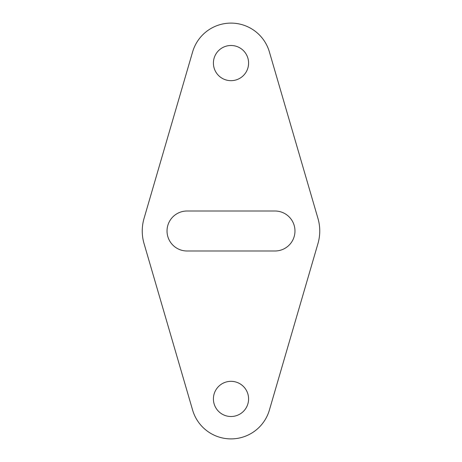<?xml version="1.0" encoding="UTF-8"?>
<svg xmlns="http://www.w3.org/2000/svg" width="462" height="462" viewBox="0 0 462 462"><rect width="100%" height="100%" fill="white"/><g stroke="black" fill="none" stroke-linecap="round" stroke-linejoin="round"><path stroke-width="0.35" stroke-dasharray="2.31 1.73" d="M274.977 211.007L187.023 211.007A19.993 19.993 0 0 0 167.03 231A19.993 19.993 0 0 0 187.023 250.993L274.977 250.993A19.993 19.993 0 0 0 294.97 231A19.993 19.993 0 0 0 274.977 211.007M269.381 51.888L317.966 218.462A44.779 44.779 0 0 1 317.966 243.538L269.381 410.112A39.98 39.98 0 0 1 192.619 410.112L144.034 243.538A44.779 44.779 0 0 1 144.034 218.462L192.619 51.888A39.98 39.98 0 0 1 269.381 51.888M231 416.51A17.591 17.591 0 0 0 246.234 390.124A17.591 17.591 0 0 0 215.766 390.124A17.591 17.591 0 0 0 231 416.51M231 80.671A17.591 17.591 0 0 0 246.234 54.285A17.591 17.591 0 0 0 215.766 54.285A17.591 17.591 0 0 0 231 80.671"/><path stroke-width="0.69" d="M274.977 211.007L187.023 211.007A19.993 19.993 0 0 0 167.03 231A19.993 19.993 0 0 0 187.023 250.993L274.977 250.993A19.993 19.993 0 0 0 294.97 231A19.993 19.993 0 0 0 274.977 211.007M269.381 51.888L317.966 218.462A44.779 44.779 0 0 1 317.966 243.538L269.381 410.112A39.98 39.98 0 0 1 192.619 410.112L144.034 243.538A44.779 44.779 0 0 1 144.034 218.462L192.619 51.888A39.98 39.98 0 0 1 269.381 51.888M231 416.51A17.591 17.591 0 0 0 246.234 390.124A17.591 17.591 0 0 0 215.766 390.124A17.591 17.591 0 0 0 231 416.51M231 80.671A17.591 17.591 0 0 0 246.234 54.285A17.591 17.591 0 0 0 215.766 54.285A17.591 17.591 0 0 0 231 80.671"/></g></svg>
